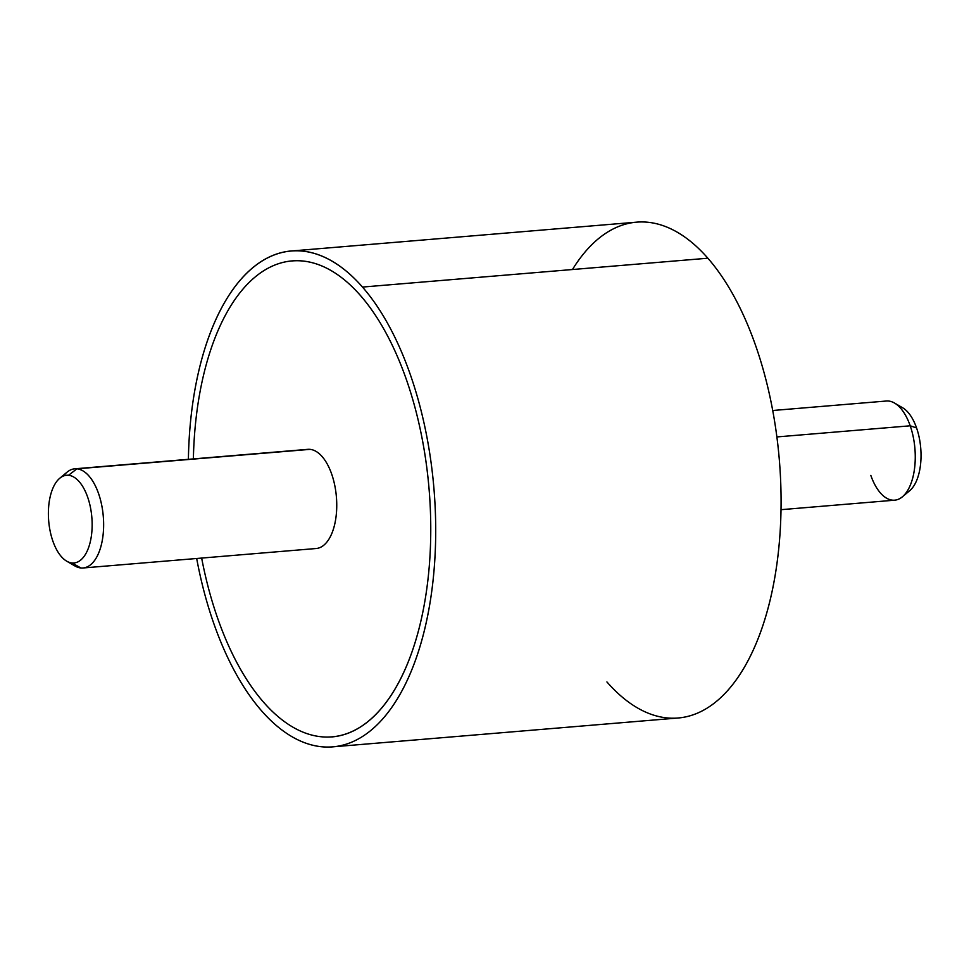 <?xml version="1.0" encoding="UTF-8"?>
<svg xmlns="http://www.w3.org/2000/svg" width="969" height="969" viewBox="0 0 969 969"><rect width="100%" height="100%" fill="white"/><g stroke="black" fill="none" stroke-linecap="round" stroke-linejoin="round"><path stroke-width="1.45" d="M362.491 287.066A248.779 122.373 -94.8 0 0 291.306 251.007A248.779 122.373 -94.8 0 0 188.398 459.318A248.779 122.373 85.2 0 1 362.491 287.066L707.867 258.214L362.491 287.066A248.779 122.373 85.2 0 1 424.943 628.094A248.779 122.373 85.2 0 1 261.545 710.786A248.779 122.373 -94.8 0 0 332.73 746.845A248.779 122.373 -94.8 0 0 434.73 561.087A248.779 122.373 -94.8 0 0 362.491 287.066M196.683 558.495A248.779 122.373 -94.8 0 0 261.545 710.786A248.779 122.373 85.2 0 1 196.683 558.495M291.306 251.007L636.681 222.155A248.779 122.373 85.2 0 1 707.867 258.214A248.779 122.373 85.2 0 1 780.106 532.235A248.779 122.373 85.2 0 1 678.106 717.993L332.73 746.845M331.895 736.924A238.834 117.479 -94.8 0 0 429.824 558.604A238.834 117.479 -94.8 0 0 360.48 295.545A238.834 117.479 -94.8 0 0 292.129 260.927M606.921 681.934A248.779 122.373 -94.8 0 0 770.319 599.242A248.779 122.373 -94.8 0 0 707.867 258.214A248.779 122.373 -94.8 0 0 572.461 269.527M772.729 410.505L886.369 401.021A49.758 24.479 85.2 0 1 910.206 425.803L776.884 436.934L910.206 425.803A49.758 24.479 85.2 0 1 894.653 500.186L781.014 509.682M905.954 492.991A44.017 21.645 -94.8 0 0 916.565 427.935A44.017 21.645 -94.8 0 0 898.699 406.229M910.206 425.803L916.565 427.935A44.017 21.645 85.2 0 1 909.649 490.75L902.381 496.806A49.758 24.479 -94.8 0 0 910.206 425.803A49.758 24.479 -94.8 0 0 894.557 403.068L902.72 407.828A44.017 21.645 85.2 0 1 916.565 427.935L910.206 425.803M870.828 475.404A49.758 24.479 -94.8 0 0 902.381 496.806M193.376 458.906A238.834 117.479 85.2 0 1 203.599 374.93A238.834 117.479 85.2 0 1 360.468 295.545A238.834 117.479 85.2 0 1 394.189 690.4A238.834 117.479 85.2 0 1 201.661 558.071M313.98 548.502A49.758 24.479 -94.8 0 0 336.388 513.473A49.758 24.479 -94.8 0 0 322.108 456.556A49.758 24.479 -94.8 0 0 310.044 449.362A49.758 24.479 -94.8 0 0 305.732 449.713M74.758 468.814L307.876 449.337A49.758 24.479 85.2 0 1 310.044 449.362L76.926 468.826A49.758 24.479 -94.8 0 0 74.758 468.814A49.758 24.479 -94.8 0 0 63.457 476.009M70.713 562.771A49.758 24.479 -94.8 0 0 80.863 567.967A49.758 24.479 -94.8 0 0 83.043 567.979A49.758 24.479 -94.8 0 0 103.441 518.56A49.758 24.479 -94.8 0 0 76.926 468.826L310.044 449.362A49.758 24.479 85.2 0 1 322.108 456.556A49.758 24.479 85.2 0 1 336.558 511.353A49.758 24.479 85.2 0 1 316.148 548.515L83.043 567.979M59.763 478.25L67.031 472.194A49.758 24.479 85.2 0 1 76.926 468.826L68.52 475.282A44.017 21.645 85.2 0 1 92.079 521.201A44.017 21.645 85.2 0 1 72.009 562.965A44.017 21.645 85.2 0 1 48.45 517.034A44.017 21.645 85.2 0 1 68.52 475.282L76.926 468.826A49.758 24.479 85.2 0 1 103.562 520.753A49.758 24.479 85.2 0 1 80.863 567.967L72.009 562.965A44.017 21.645 -94.8 0 0 92.079 521.201A44.017 21.645 -94.8 0 0 68.52 475.282A44.017 21.645 -94.8 0 0 59.763 478.25A44.017 21.645 -94.8 0 0 48.692 520.922A44.017 21.645 -94.8 0 0 66.691 561.172A44.017 21.645 -94.8 0 0 72.009 562.965L80.863 567.967A49.758 24.479 85.2 0 1 74.855 565.932L66.691 561.172"/></g></svg>
